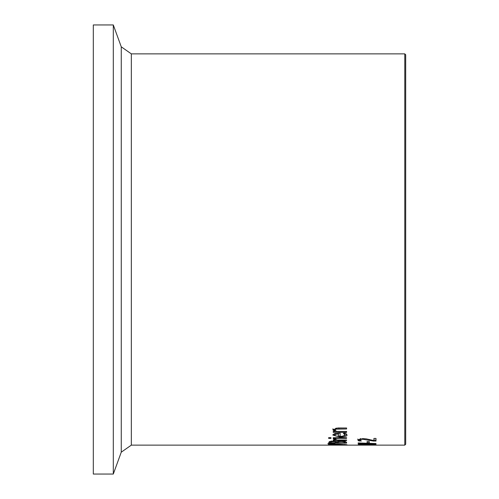 <?xml version="1.0" encoding="UTF-8"?>
<svg xmlns="http://www.w3.org/2000/svg" width="499" height="499" viewBox="0 0 499 499"><rect width="100%" height="100%" fill="white"/><g stroke="black" fill="none" stroke-linecap="round" stroke-linejoin="round"><path stroke-width="0.75" d="M359.848 440.062L358.843 440.062L357.771 439.045M360.565 438.559L359.841 439.083L359.841 439.999L361.388 440.973L358.843 440.973L358.843 440.062M375.996 440.143L373.926 440.143M358.843 440.973L357.771 439.962L362.673 438.633L366.247 438.871L373.926 440.573L373.926 438.434L375.996 438.434L375.996 441.054L373.464 441.054L373.464 440.461M373.464 441.054L362.804 439.257L360.565 439.476L359.841 439.999M344.928 444.752L337.68 444.335L330.438 444.752L337.68 445.014L344.928 444.752L344.928 444.335M330.438 444.752L330.438 444.335M330.8 445.027L328.379 444.752L330.8 444.303L337.68 444.098L346.986 444.752L330.8 444.865M341.123 440.997L345.158 441.372L346.605 442.326L346.605 443.131L328.76 443.131L329.477 441.54L332.777 441.166L336.682 441.665L341.123 440.997M346.599 442.233L344.584 442.233M337.985 442.233L336.002 442.233M330.781 442.233L328.766 442.233M337.985 442.332L337.985 442.775L344.584 442.775L343.83 441.746L341.229 441.496L338.447 441.771L337.985 442.332L338.447 440.866M338.447 441.771L338.447 441.147M343.83 441.746L343.83 441.141M344.584 442.463L344.51 441.241M330.781 442.407L330.781 442.775L336.002 442.775L335.409 441.846L333.114 441.659L331.242 441.827L330.781 442.407L331.242 440.923M331.242 441.827L331.242 441.222M336.002 442.332L336.002 441.478M334.904 443.617L327.962 443.549L327.962 443.873L327.962 443.549M334.904 443.811L327.962 443.873M346.605 437.717L346.605 438.34L333.213 438.34L333.213 437.717L346.605 437.717M335.209 440.012L333.282 438.814L335.627 438.814L335.528 439.157L337.106 440.012L346.605 440.012L346.605 440.523L333.213 440.523L333.213 440.012L335.209 440.012L335.209 439.095L334.255 438.814M335.933 439.613L335.209 439.613M335.528 439.157L335.528 438.814M346.811 434.417L344.204 435.777M340.143 436.089L338.422 436.057M344.946 434.897L343.324 433.282L345.782 433.282L346.911 434.885C347.547 436.057 345.239 436.775 339.981 437.024L332.839 435.072L334.324 433.731L340.143 433.188L340.143 436.326L342.414 436.213L344.84 435.271L344.946 433.955L344.347 433.001M334.966 435.621L332.97 434.592M344.347 433.949L344.347 433.282M334.686 435.116L335.746 435.983L338.422 436.326L338.422 433.98L335.727 434.249L334.686 435.116L334.686 434.174L335.727 433.307M335.727 434.249L335.727 433.4M338.422 433.98L338.422 433.194M328.641 438.378L328.641 437.673L330.987 437.673L330.987 438.378L328.641 438.378M346.605 427.98L346.605 428.978L335.977 429.165L334.979 430.051L334.979 429.084L335.977 428.192L346.605 428.005L337.91 427.98L332.839 429.807L334.704 431.46L334.704 430.5L332.839 428.834M334.979 430.051L336.594 431.46L346.605 431.46L346.605 432.34L333.213 432.34L333.213 431.46L334.704 431.46M336.432 431.379L334.704 431.379M366.247 445.102L360.203 445.133L366.247 445.033M368.331 445.083L367.314 445.083M360.203 445.083L358.949 445.083M131.331 445.133L131.331 53.867L121.263 46.819L121.263 452.181L131.331 445.133L404.795 445.133L405.687 444.241L405.687 54.759L404.795 53.867L404.795 445.133M375.996 444.746L358.145 444.983L372.946 444.509M372.946 444.646L358.145 444.135L373.115 443.468M375.996 443.885L375.996 443.561L375.996 443.885L361.182 444.26L375.996 444.565M373.115 443.736L358.145 443.274L358.145 442.937L375.996 443.561M358.145 443.274L358.145 442.937M369.272 441.528L369.272 442.719L367.102 442.719L367.102 441.528L369.272 441.528L367.102 441.528M121.263 46.819L113.304 24.95L113.304 474.05L121.263 452.181M113.304 24.95L93.313 24.95L93.313 474.05L113.304 474.05M360.565 439.476L360.565 438.733M362.804 439.257L362.804 438.633M369.166 440.106L369.166 439.444M341.229 441.496L341.229 440.997M333.114 441.659L333.114 441.172M335.409 441.846L335.409 441.359M339.981 437.024L339.981 436.089M338.971 428.978L338.971 428.005M335.977 429.165L335.977 428.192M131.331 53.867L404.795 53.867"/></g></svg>

